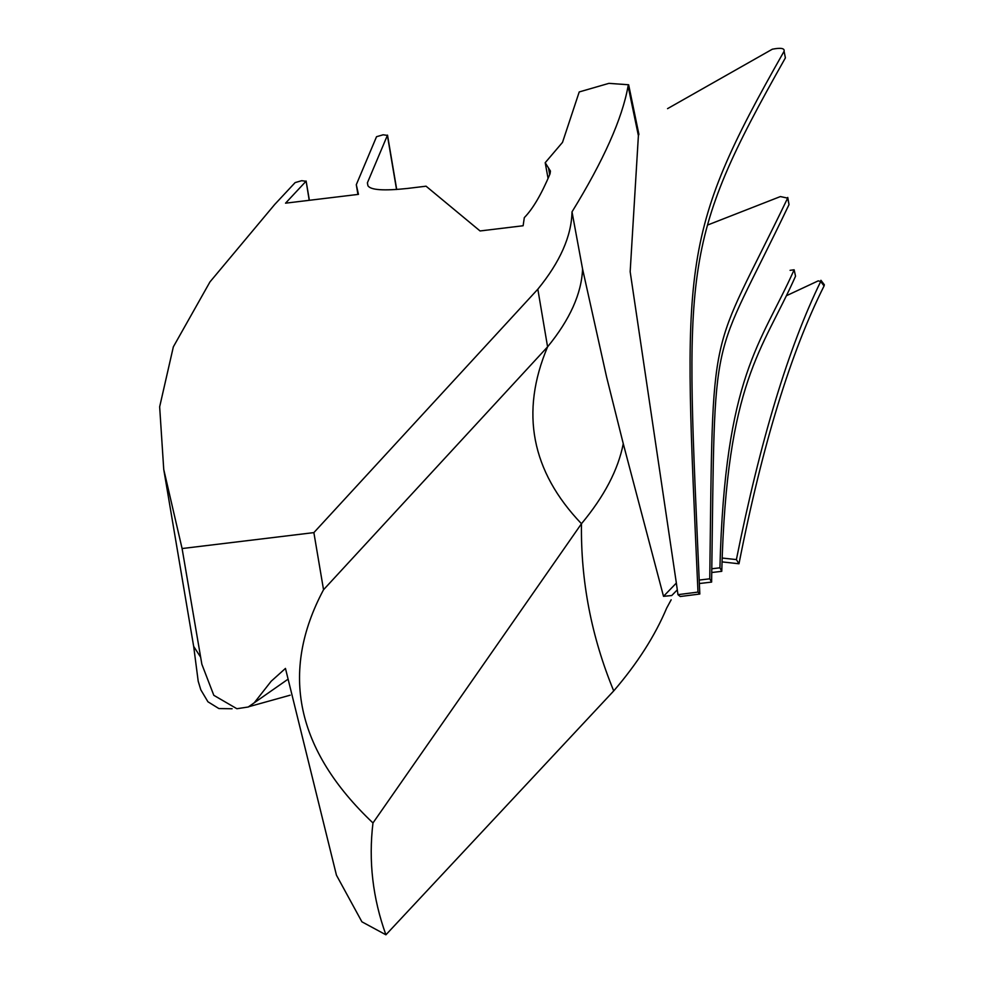 <?xml version="1.0" encoding="UTF-8"?>
<svg xmlns="http://www.w3.org/2000/svg" width="984" height="984" viewBox="0 0 984 984"><rect width="100%" height="100%" fill="white"/><g stroke="black" fill="none" stroke-linecap="round" stroke-linejoin="round"><path stroke-width="1.48" d="M549.687 174.635L548.531 168.006L550.45 171.068L550.056 173.799C541.421 194.315 532.836 208.928 524.312 217.624L523.119 225.754L480.057 230.957L426.06 186.197L407.364 188.461C383.686 190.982 370.55 190.072 367.93 185.718L367.389 182.84L387.512 135.103L396.712 189.494M396.54 189.506L387.388 135.386L383.133 134.796L376.54 136.702L356.294 184.709L358.459 194.365L285.545 203.171L305.987 181.29L301.731 180.687L295.138 182.593L274.696 204.487L209.961 281.916L173.344 346.848L159.654 406.822L163.738 469.417L182.089 548.543L313.871 532.615L537.83 289.198C560.081 261.978 571.483 236.197 572.011 211.855L582.577 269.013L606.574 376.933L623.266 443.698L663.511 596.329L676.352 583.057L677.964 594.668L697.988 592.085L699.821 594.029C685.541 266.849 679.095 245.865 785.392 57.884L784.088 51.279C677.841 238.3 683.363 263.786 697.988 592.085M309.382 200.293L306.11 181.007L309.21 200.318M548.531 168.006L545.197 162.704L562.516 142.36L579.219 91.942L608.912 83.357L628.628 84.759L628.087 86.038L638.395 135.669L630.166 271.695L676.352 583.057M628.087 86.038C622.257 118.609 603.561 160.552 572.011 211.855M671.162 599.797L666.648 608.137C655 635.836 637.361 663.425 613.721 690.916L385.913 934.8C372.727 898.244 368.41 860.963 372.973 822.956C296.024 750.042 279.542 672.306 323.539 589.736L313.871 532.615M287.389 679.636L248.226 707.004L236.886 708.726L213.811 695.319L201.855 664.237L182.089 548.543M254.548 702.416L271.19 681.223L285.458 668.419L336.454 875.194L361.903 921.811L385.913 934.8M200.404 656.832L193.663 646.39L163.738 469.417M537.83 289.198L547.584 346.848C519.97 412.234 531.262 471.201 581.47 523.722C580.671 581.04 591.421 636.759 613.721 690.916M623.266 443.698C618.21 469.688 604.274 496.367 581.47 523.722L372.973 822.956M582.577 269.013C581.556 293.65 569.896 319.591 547.584 346.848L323.539 589.736M628.641 84.759L638.899 134.328L638.395 135.669M677.299 589.846L671.728 595.541L663.511 596.329M786.4 295.729L818.233 280.858L820.705 281.498C788.504 347.413 760.398 440.119 736.389 559.588L738.984 563.77L722.047 561.889M820.951 280.329L824.346 284.745L824.075 285.938C790.755 352.186 762.391 444.793 738.984 563.77M736.389 559.588L722.17 558.039M824.075 285.938L820.705 281.498L820.927 280.305M790.078 270.329L794.137 269.776L795.539 276.197C762.403 350.821 726.758 380.365 721.764 571.323L711.739 572.516M794.137 269.776C761.087 344.068 724.999 374.535 719.919 567.817L721.764 571.323M719.919 567.817L711.789 568.764M699.353 583.537L711.616 582.085L709.759 578.813C713.203 313.441 708.013 363.44 787.655 198.116L787.741 197.44M711.616 582.085C715.393 315.938 708.96 372.21 789.02 204.586L787.655 198.116L780.386 196.566L707.521 225.065M699.206 580.068L709.759 578.813M787.754 197.477L789.02 204.586M699.821 594.029L680.251 596.513L677.964 594.668M785.392 57.884L784.088 51.279C784.789 48.253 780.865 47.564 772.342 49.2L667.546 108.646M357.93 194.426L356.294 184.709M248.226 707.004L250.723 705.971M249.985 706.377L290.157 695.196M193.676 646.402L198.202 681.236L200.81 689.821L207.931 701.789L218.903 708.566L232.113 708.751M548.051 178.325L545.197 162.704"/></g></svg>
